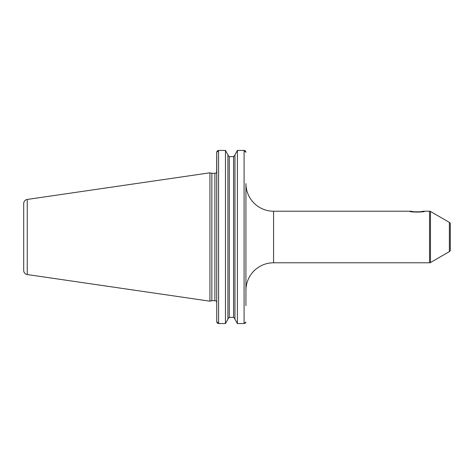 <?xml version="1.0" encoding="UTF-8"?>
<svg xmlns="http://www.w3.org/2000/svg" width="474" height="474" viewBox="0 0 474 474"><rect width="100%" height="100%" fill="white"/><g stroke="black" fill="none" stroke-linecap="round" stroke-linejoin="round"><path stroke-width="0.71" d="M23.7 203.547L23.7 270.453L23.7 203.547A4.142 4.142 0 0 1 27.249 199.447L27.249 274.553A4.142 4.142 0 0 1 23.7 270.453M217.365 150.904L218.579 150.43L216.737 152.338L216.665 171.979A1.843 1.843 0 0 1 214.894 173.312L211.854 173.312L209.941 172.803L209.941 301.197L27.249 274.553M209.941 172.803L27.249 199.447M211.854 173.312L211.854 300.688L209.941 301.197M216.737 171.979L216.737 302.531A1.843 1.843 0 0 0 214.894 300.688L211.854 300.688M245.935 290.42A27.628 27.628 0 0 1 273.563 262.786L429.545 262.786L429.545 211.214L423.406 211.214C423.792 212.05 410.502 212.05 410.881 211.214L273.563 211.214A27.628 27.628 0 0 1 245.935 183.58L245.935 305.617M245.313 323.09L244.092 323.57L245.888 322.083M245.716 322.557L245.496 322.895M245.603 151.247L245.935 152.338L244.092 150.43L237.397 150.43L234.95 154.832L237.397 150.43L237.397 323.57L234.95 319.168L237.397 323.57L244.092 323.57L244.092 150.43L244.519 150.483M234.95 318.812L233.569 317.373L234.95 318.806M229.286 317.373L227.905 318.812L229.286 317.373L233.569 317.373L233.569 156.627L234.95 155.188L233.569 156.627L229.286 156.627L227.905 155.188L229.286 156.627L229.286 317.373M217.062 322.741L216.737 321.662L218.579 323.57L218.579 150.43L225.458 150.43L227.905 154.832L225.458 150.43L225.458 323.57L227.905 319.168L225.458 323.57L218.153 323.517M217.684 323.333L217.365 323.096M244.975 150.661L245.313 150.91M216.737 321.662L216.784 151.917M216.95 151.449L217.181 151.099M216.737 305.617L216.737 306.074M227.905 154.832L227.905 319.168M234.95 154.832L234.95 319.168M410.881 211.214L413.381 211.7M414.377 211.831L420.438 211.771L423.406 211.214M429.545 262.786A1.843 1.843 180 0 0 430.463 262.543L449.382 251.623A1.843 1.843 180 0 0 450.3 250.023L450.3 223.977A1.843 1.843 0 0 0 449.382 222.377L430.463 211.457A1.843 1.843 0 0 0 429.545 211.214M409.779 211.214L409.779 211.214C408.944 212.346 425.32 212.358 424.514 211.214L424.514 211.214M214.894 173.312L214.894 300.688M273.563 211.214L273.563 262.786M430.463 262.543L430.463 211.457M449.382 251.623L449.382 222.377"/></g></svg>

